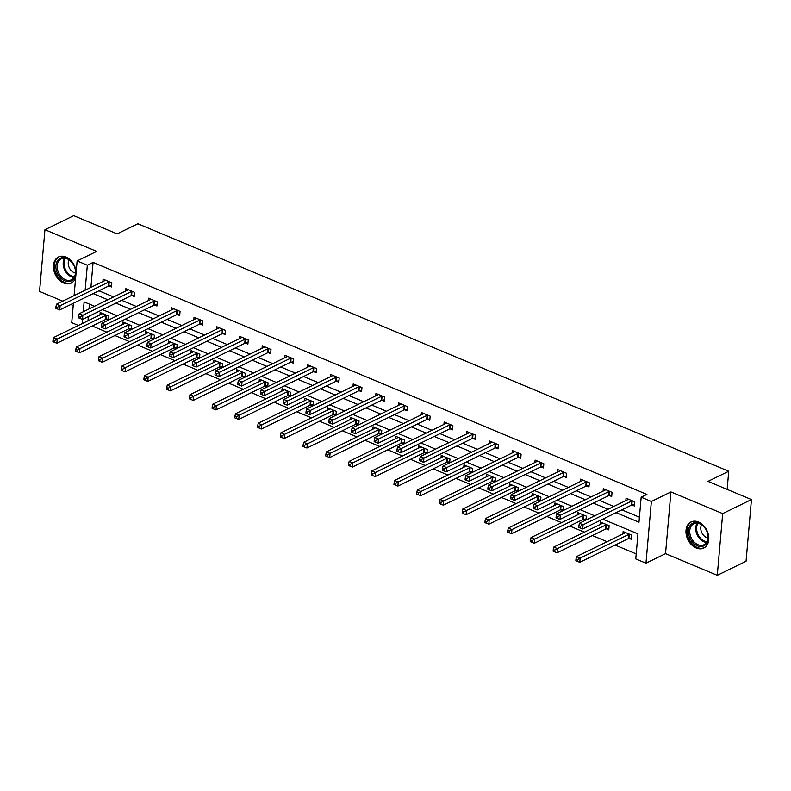 <?xml version="1.0" encoding="UTF-8"?>
<svg xmlns="http://www.w3.org/2000/svg" width="791" height="791" viewBox="0 0 791 791"><rect width="100%" height="100%" fill="white"/><g stroke="black" fill="none" stroke-linecap="round" stroke-linejoin="round"><path stroke-width="1.19" d="M76.173 271.788A14.535 10.55 -116 0 0 65.979 257.035A14.535 10.55 -116 0 0 58.465 256.986A14.535 10.55 -116 0 0 53.758 269.968A14.535 10.55 -116 0 0 63.705 283.049A14.535 10.55 -116 0 0 71.21 283.099A14.535 10.55 -116 0 0 75.669 277.592M696.248 548.005A14.535 10.55 -116 0 0 703.763 548.054A14.535 10.55 -116 0 0 708.469 535.072A14.535 10.55 -116 0 0 698.522 521.991A14.535 10.55 -116 0 0 691.018 521.941A14.535 10.55 -116 0 0 686.301 534.924A14.535 10.55 -116 0 0 696.248 548.005M78.388 325.447L71.724 322.659L73.425 303.23M727.147 489.382L728.729 471.258L137.871 223.764L117.157 233.879L73.721 215.686L44.949 229.726L39.55 291.434L62.736 301.153M70.785 304.525L73.227 305.544M728.729 471.258L708.014 481.373L751.45 499.566L746.051 561.274L717.279 575.314L722.677 513.606L670.936 491.933L651.369 501.474L645.97 563.192L635.766 558.921L637.961 533.895L602.762 519.153M670.936 491.933L665.538 553.641L717.279 575.314M665.538 553.641L645.97 563.192M92.191 326.011L106.884 332.161M114.922 335.532L129.615 341.692M137.664 345.054L152.356 351.214M160.395 354.586L175.088 360.736M183.136 364.107L197.829 370.257M205.868 373.629L220.56 379.779M228.609 383.151L243.302 389.31M251.34 392.672L266.033 398.832M274.082 402.204L288.774 408.354M296.823 411.725L311.506 417.875M319.554 421.247L334.247 427.397M342.295 430.769L356.978 436.929M365.027 440.29L379.72 446.45M387.768 449.822L402.461 455.972M410.499 459.344L425.192 465.494M433.241 468.865L447.933 475.015M455.972 478.387L470.665 484.547M478.713 487.909L493.406 494.068M501.445 497.44L516.137 503.59M524.186 506.962L538.879 513.112M546.927 516.483L561.61 522.633M569.658 526.005L584.351 532.165M592.4 535.537L607.083 541.687M615.131 545.058L636.211 553.888M751.45 499.566L722.677 513.606M89.432 304.14L89.007 308.955M88.345 316.568L87.979 320.77M629.142 538.394L631.505 539.383L631.871 535.21L623.13 531.542L622.913 533.965M606.41 528.863L608.773 529.851L609.129 525.689L600.389 522.02L600.181 524.443M586.062 520.013L586.398 516.157L577.648 512.499L577.44 514.911M583.669 519.341L585.696 520.191M563.321 510.492L563.657 506.635L554.916 502.977L554.709 505.39M560.938 509.819L562.955 510.67M540.589 500.96L540.925 497.114L532.175 493.455L531.967 495.868M538.196 500.298L540.223 501.138M517.848 491.438L518.184 487.592L509.444 483.924L509.226 486.346M515.465 490.776L517.482 491.616M495.117 481.917L495.453 478.071L486.702 474.402L486.495 476.815M492.724 481.244L494.751 482.095M472.375 472.395L472.711 468.539L463.971 464.881L463.753 467.293M469.992 471.723L472.009 472.573M449.644 462.873L449.98 459.017L441.23 455.359L441.022 457.771M447.251 462.201L449.278 463.051M426.903 453.342L427.239 449.496L418.498 445.827L418.281 448.25M424.52 452.679L426.537 453.52M404.171 443.82L404.508 439.974L395.757 436.306L395.549 438.728M401.779 443.158L403.805 443.998M381.43 434.299L381.766 430.452L373.026 426.784L372.808 429.197M379.047 433.626L381.064 434.477M358.689 424.777L359.035 420.921L350.284 417.262L350.077 419.675M356.306 424.105L358.333 424.955M335.957 415.255L336.294 411.399L327.553 407.741L327.336 410.153M333.565 414.583L335.592 415.433M313.216 405.724L313.552 401.877L304.812 398.209L304.604 400.632M310.833 405.061L312.86 405.902M290.485 396.202L290.821 392.356L282.071 388.688L281.863 391.11M288.092 395.54L290.119 396.38M267.744 386.68L268.08 382.834L259.339 379.166L259.132 381.578M265.361 386.008L267.378 386.858M245.012 377.159L245.348 373.303L236.598 369.644L236.39 372.057M242.619 376.486L244.646 377.337M222.271 367.637L222.607 363.781L213.867 360.123L213.649 362.535M219.888 366.965L221.905 367.815M199.54 358.105L199.876 354.259L191.125 350.591L190.918 353.013M197.147 357.443L199.174 358.283M176.798 348.584L177.135 344.738L168.394 341.069L168.176 343.492M174.416 347.911L176.433 348.762M154.067 339.062L154.403 335.206L145.653 331.548L145.445 333.96M151.674 338.39L153.701 339.24M131.326 329.54L131.662 325.684L122.921 322.026L122.704 324.439M128.943 328.868L130.96 329.718M108.594 320.019L108.931 316.163L100.18 312.504L99.973 314.917M106.202 319.346L108.229 320.197M616.11 512.647L638.98 522.228L641.165 497.203L646.919 494.395L93.081 262.414L90.896 287.41M98.924 290.791L113.607 296.941M121.656 300.313L136.349 306.473M144.397 309.835L159.08 315.995M167.128 319.366L181.821 325.516M189.87 328.888L204.562 335.038M212.601 338.41L227.294 344.56M235.342 347.931L250.035 354.091M258.074 357.453L272.766 363.613M280.815 366.984L295.508 373.134M303.546 376.506L318.239 382.656M326.288 386.028L340.98 392.178M349.019 395.549L363.712 401.709M371.76 405.071L386.453 411.231M394.501 414.603L409.184 420.753M417.233 424.124L431.926 430.274M439.974 433.646L454.657 439.796M462.705 443.168L477.398 449.328M485.447 452.689L500.139 458.849M508.178 462.221L522.871 468.371M530.919 471.743L545.612 477.893M553.651 481.264L568.343 487.414M576.392 490.786L591.085 496.946M599.123 500.317L613.816 506.467M621.864 509.839L639.425 517.185M632.068 505.034L634.422 506.022L634.787 501.85L626.047 498.192L625.829 500.604M609.327 495.512L611.69 496.501L612.056 492.328L603.306 488.66L603.098 491.082M586.596 485.981L588.949 486.969L589.315 482.807L580.574 479.138L580.357 481.561M563.854 476.459L566.218 477.448L566.583 473.275L557.833 469.617L557.625 472.029M541.123 466.937L543.476 467.926L543.842 463.753L535.102 460.095L534.884 462.508M518.382 457.416L520.745 458.404L521.101 454.232L512.36 450.573L512.153 452.986M495.641 447.894L498.004 448.883L498.37 444.71L489.619 441.042L489.411 443.464M472.909 438.362L475.262 439.351L475.628 435.188L466.888 431.52L466.68 433.933M450.168 428.841L452.531 429.829L452.897 425.657L444.147 421.999L443.939 424.411M427.437 419.319L429.79 420.308L430.156 416.135L421.415 412.477L421.198 414.889M404.695 409.797L407.058 410.786L407.424 406.614L398.674 402.945L398.466 405.368M381.964 400.276L384.317 401.255L384.683 397.092L375.943 393.424L375.725 395.846M359.223 390.744L361.586 391.733L361.952 387.57L353.201 383.902L352.994 386.315M336.491 381.222L338.845 382.211L339.21 378.039L330.47 374.38L330.252 376.793M313.75 371.701L316.113 372.69L316.479 368.517L307.729 364.859L307.521 367.271M291.019 362.179L293.372 363.168L293.738 358.995L284.997 355.327L284.78 357.75M268.278 352.657L270.641 353.636L271.006 349.474L262.256 345.805L262.048 348.228M245.546 343.126L247.899 344.115L248.265 339.952L239.525 336.284L239.307 338.696M222.805 333.604L225.168 334.593L225.524 330.42L216.783 326.762L216.576 329.175M200.064 324.083L202.427 325.071L202.793 320.899L194.042 317.24L193.835 319.653M177.332 314.561L179.686 315.55L180.051 311.377L171.311 307.709L171.103 310.131M154.591 305.029L156.954 306.018L157.32 301.855L148.57 298.187L148.362 300.61M131.86 295.508L134.213 296.496L134.579 292.324L125.838 288.666L125.621 291.078M109.118 285.986L111.482 286.975L111.847 282.802L103.097 279.144L102.889 281.556M74.087 295.607L77.123 260.941L96.69 251.4L44.949 229.726M77.123 260.941L87.326 265.222L85.141 290.218M93.081 262.414L87.326 265.222M641.165 497.203L651.369 501.474M94.515 306.265L84.113 301.915L83.253 311.763M82.59 319.376L82.224 323.578M594.713 515.791L580.03 509.631M571.982 506.26L557.289 500.11M549.241 496.738L534.558 490.588M526.509 487.216L511.817 481.066M503.768 477.695L489.075 471.535M481.037 468.173L466.344 462.013M458.296 458.642L443.603 452.492M435.564 449.12L420.871 442.97M412.823 439.598L398.13 433.448M390.092 430.077L375.399 423.917M367.35 420.555L352.657 414.395M344.619 411.023L329.926 404.873M321.878 401.502L307.185 395.352M299.136 391.98L284.453 385.83M276.405 382.458L261.712 376.298M253.664 372.937L238.981 366.777M230.932 363.405L216.24 357.255M208.191 353.884L193.498 347.733M185.46 344.362L170.767 338.212M162.719 334.84L148.026 328.68M139.987 325.309L125.294 319.159M117.246 315.787L102.553 309.637M93.17 293.599L107.853 299.749M115.901 303.121L130.594 309.281M138.643 312.643L153.325 318.803M161.374 322.174L176.067 328.324M184.115 331.696L198.808 337.846M206.846 341.218L221.539 347.368M229.588 350.739L244.281 356.899M252.319 360.261L267.012 366.421M275.06 369.793L289.753 375.943M297.792 379.314L312.485 385.464M320.533 388.836L335.226 394.986M343.264 398.357L357.957 404.517M366.006 407.879L380.698 414.039M388.747 417.411L403.43 423.561M411.478 426.932L426.171 433.082M434.219 436.454L448.902 442.604M456.951 445.976L471.644 452.136M479.692 455.497L494.385 461.657M502.423 465.029L517.116 471.179M525.165 474.551L539.857 480.701M547.896 484.072L562.589 490.222M570.637 493.594L585.33 499.754M593.369 503.125L608.061 509.275M632.434 500.861L632.177 500.911A1.859 0.821 5 0 0 631.643 501.069L583.076 524.779L579.427 523.247L627.995 499.546A1.859 0.821 5 0 0 628.321 499.289L628.4 499.17M634.55 504.579L631.811 505.073A1.859 0.821 5 0 0 631.277 505.241L582.71 528.942L583.076 524.779L580.376 526.302L578.913 525.689L578.775 527.36L580.228 527.963L580.376 526.302M580.228 527.963L582.71 528.942M579.427 523.247L578.913 525.689M625.483 532.531L625.404 532.65A1.859 0.821 -175 0 1 625.078 532.907L576.51 556.607L580.149 558.13L579.793 562.302L628.361 538.602A1.859 0.821 -175 0 1 628.894 538.434L631.633 537.939M577.46 559.652L575.996 559.049L575.848 560.71L577.311 561.323L577.46 559.652L580.149 558.13L628.726 534.429A1.859 0.821 -175 0 1 629.26 534.271L629.507 534.222M575.996 559.049L576.51 556.607M579.793 562.302L577.311 561.323M689.297 536.605A12.577 9.136 64 0 1 694.241 522.742A12.577 9.136 64 0 1 707.322 532.491A12.577 9.136 64 0 1 702.378 546.363A12.577 9.136 64 0 1 689.297 536.605M707.223 532.363A11.647 8.454 -116 0 0 693.776 523.8A11.647 8.454 -116 0 0 690.543 536.179A11.647 8.454 -116 0 0 703.99 544.732A11.647 8.454 -116 0 0 707.223 532.363M708.004 537.989A8.286 6.021 64 0 1 701.34 531.522A8.286 6.021 64 0 1 701.558 524.789M691.977 521.576L692.125 521.496A14.436 10.481 -116 0 0 691.977 521.576A14.436 10.481 -116 0 0 687.962 536.911A14.436 10.481 -116 0 0 704.643 547.52A14.436 10.481 -116 0 0 704.801 547.441M66.751 258.341A12.577 9.136 64 0 1 75.6 273.716A12.577 9.136 64 0 1 64.773 280.854A12.577 9.136 64 0 1 55.924 265.469A12.577 9.136 64 0 1 66.751 258.341M65.426 279.737A11.647 8.454 -116 0 0 71.447 279.777A11.647 8.454 -116 0 0 75.214 269.375A11.647 8.454 -116 0 0 67.245 258.884A11.647 8.454 -116 0 0 61.233 258.855A11.647 8.454 -116 0 0 57.456 269.256A11.647 8.454 -116 0 0 65.426 279.737M75.452 273.043A8.286 6.021 64 0 1 74.087 272.638A8.286 6.021 64 0 1 69.015 259.834M59.434 256.62L59.582 256.541A14.436 10.481 -116 0 0 59.434 256.62A14.436 10.481 -116 0 0 54.747 269.523A14.436 10.481 -116 0 0 64.635 282.525A14.436 10.481 -116 0 0 72.09 282.565A14.436 10.481 -116 0 0 72.258 282.486M609.693 491.34L609.436 491.389A1.859 0.821 5 0 0 608.902 491.547L560.335 515.248L556.696 513.725L605.263 490.025A1.859 0.821 5 0 0 605.58 489.767L605.669 489.649M611.809 495.057L609.07 495.552A1.859 0.821 5 0 0 608.536 495.72L559.969 519.42L560.335 515.248L557.635 516.77L556.182 516.167L556.033 517.828L557.487 518.441L557.635 516.77M557.487 518.441L559.969 519.42M556.696 513.725L556.182 516.167M586.952 481.818L586.704 481.857A1.859 0.821 5 0 0 586.171 482.026L537.603 505.726L533.955 504.203L582.522 480.503A1.859 0.821 5 0 0 582.848 480.246L582.927 480.127M589.077 485.536L586.339 486.03A1.859 0.821 5 0 0 585.805 486.198L537.237 509.898L537.603 505.726L534.904 507.249L533.441 506.635L533.292 508.306L534.756 508.92L534.904 507.249M534.756 508.92L537.237 509.898M533.955 504.203L533.441 506.635M602.752 523.009L602.663 523.128A1.859 0.821 -175 0 1 602.337 523.385L553.769 547.085L557.418 548.608L557.052 552.78L605.619 529.08A1.859 0.821 -175 0 1 606.153 528.912L608.892 528.418M554.718 550.131L553.265 549.518L553.117 551.189L554.57 551.802L554.718 550.131L557.418 548.608L605.985 524.908A1.859 0.821 -175 0 1 606.519 524.74L606.776 524.7M553.265 549.518L553.769 547.085M557.052 552.78L554.57 551.802M580.011 513.488L579.932 513.606A1.859 0.821 -175 0 1 579.605 513.863L531.038 537.564L534.676 539.086L534.311 543.259L582.888 519.558A1.859 0.821 -175 0 1 583.422 519.39L586.161 518.886M531.977 540.609L530.524 539.996L530.375 541.667L531.839 542.28L531.977 540.609L534.676 539.086L583.244 515.386A1.859 0.821 -175 0 1 583.788 515.218L584.035 515.168M530.524 539.996L531.038 537.564M534.311 543.259L531.839 542.28M564.22 472.286L563.963 472.336A1.859 0.821 5 0 0 563.429 472.504L514.862 496.204L511.213 494.682L559.791 470.981A1.859 0.821 5 0 0 560.107 470.724L560.196 470.605M566.336 476.004L563.597 476.508A1.859 0.821 5 0 0 563.063 476.676L514.496 500.377L514.862 496.204L512.163 497.727L510.709 497.114L510.561 498.785L512.014 499.398L512.163 497.727M512.014 499.398L514.496 500.377M511.213 494.682L510.709 497.114M541.479 462.765L541.232 462.814A1.859 0.821 5 0 0 540.698 462.982L492.121 486.683L488.482 485.15L537.049 461.45A1.859 0.821 5 0 0 537.376 461.202L537.455 461.084M543.605 466.482L540.866 466.987A1.859 0.821 5 0 0 540.332 467.145L491.765 490.845L492.121 486.683L489.431 488.205L487.968 487.592L487.82 489.263L489.283 489.876L489.431 488.205M489.283 489.876L491.765 490.845M488.482 485.15L487.968 487.592M518.748 453.243L518.491 453.292A1.859 0.821 5 0 0 517.957 453.451L469.389 477.161L465.741 475.628L514.308 451.928A1.859 0.821 5 0 0 514.634 451.671L514.723 451.552M520.864 456.961L518.125 457.455A1.859 0.821 5 0 0 517.591 457.623L469.023 481.324L469.389 477.161L466.69 478.684L465.237 478.071L465.088 479.741L466.542 480.345L466.69 478.684M466.542 480.345L469.023 481.324M465.741 475.628L465.237 478.071M557.279 503.966L557.19 504.085A1.859 0.821 -175 0 1 556.864 504.332L508.297 528.032L511.945 529.565L511.579 533.727L560.147 510.027A1.859 0.821 -175 0 1 560.681 509.869L563.419 509.364M509.246 531.087L507.782 530.474L507.644 532.145L509.097 532.758L509.246 531.087L511.945 529.565L560.512 505.864A1.859 0.821 -175 0 1 561.046 505.696L561.303 505.647M507.782 530.474L508.297 528.032M511.579 533.727L509.097 532.758M534.538 494.434L534.459 494.553A1.859 0.821 -175 0 1 534.133 494.81L485.565 518.51L489.204 520.043L488.838 524.206L537.405 500.505A1.859 0.821 -175 0 1 537.949 500.337L540.688 499.843M486.505 521.566L485.051 520.953L484.903 522.624L486.366 523.227L486.505 521.566L489.204 520.043L537.771 496.333A1.859 0.821 -175 0 1 538.305 496.175L538.562 496.125M485.051 520.953L485.565 518.51M488.838 524.206L486.366 523.227M511.797 484.913L511.718 485.031A1.859 0.821 -175 0 1 511.391 485.288L462.824 508.989L466.472 510.511L466.107 514.684L514.674 490.984A1.859 0.821 -175 0 1 515.208 490.815L517.947 490.321M463.773 512.034L462.31 511.431L462.171 513.092L463.625 513.705L463.773 512.034L466.472 510.511L515.04 486.811A1.859 0.821 -175 0 1 515.574 486.653L515.831 486.603M462.31 511.431L462.824 508.989M466.107 514.684L463.625 513.705M496.006 443.721L495.759 443.771A1.859 0.821 5 0 0 495.215 443.929L446.648 467.629L443.009 466.107L491.577 442.406A1.859 0.821 5 0 0 491.903 442.149L491.982 442.031M498.132 447.439L495.393 447.933A1.859 0.821 5 0 0 494.859 448.101L446.282 471.802L446.648 467.629L443.949 469.152L442.495 468.549L442.347 470.21L443.81 470.823L443.949 469.152M443.81 470.823L446.282 471.802M443.009 466.107L442.495 468.549M489.065 475.391L488.986 475.51A1.859 0.821 -175 0 1 488.66 475.767L440.093 499.467L443.731 500.99L443.365 505.162L491.933 481.462A1.859 0.821 -175 0 1 492.467 481.294L495.215 480.799M441.032 502.512L439.578 501.899L439.43 503.57L440.894 504.183L441.032 502.512L443.731 500.99L492.299 477.289A1.859 0.821 -175 0 1 492.833 477.121L493.09 477.082M439.578 501.899L440.093 499.467M443.365 505.162L440.894 504.183M473.275 434.2L473.018 434.239A1.859 0.821 5 0 0 472.484 434.407L423.917 458.108L420.268 456.585L468.836 432.885A1.859 0.821 5 0 0 469.162 432.628L469.251 432.509M475.391 437.917L472.652 438.412A1.859 0.821 5 0 0 472.118 438.58L423.551 462.28L423.917 458.108L421.217 459.63L419.764 459.017L419.616 460.688L421.069 461.301L421.217 459.63M421.069 461.301L423.551 462.28M420.268 456.585L419.764 459.017M466.324 465.869L466.245 465.988A1.859 0.821 -175 0 1 465.919 466.235L417.351 489.945L421 491.468L420.634 495.641L469.201 471.94A1.859 0.821 -175 0 1 469.735 471.772L472.474 471.268M418.301 492.991L416.837 492.378L416.699 494.049L418.152 494.662L418.301 492.991L421 491.468L469.567 467.768A1.859 0.821 -175 0 1 470.101 467.6L470.358 467.55M416.837 492.378L417.351 489.945M420.634 495.641L418.152 494.662M450.534 424.668L450.277 424.718A1.859 0.821 5 0 0 449.743 424.886L401.175 448.586L397.537 447.063L446.104 423.353A1.859 0.821 5 0 0 446.431 423.106L446.51 422.987M452.66 428.386L449.921 428.89A1.859 0.821 5 0 0 449.377 429.058L400.81 452.759L401.175 448.586L398.476 450.109L397.023 449.496L396.874 451.167L398.338 451.78L398.476 450.109M398.338 451.78L400.81 452.759M397.537 447.063L397.023 449.496M443.593 456.348L443.504 456.466A1.859 0.821 -175 0 1 443.187 456.714L394.62 480.414L398.259 481.946L397.893 486.109L446.46 462.409A1.859 0.821 -175 0 1 446.994 462.251L449.743 461.746M395.559 483.469L394.106 482.856L393.958 484.527L395.411 485.13L395.559 483.469L398.259 481.946L446.826 458.246A1.859 0.821 -175 0 1 447.36 458.078L447.617 458.029M394.106 482.856L394.62 480.414M397.893 486.109L395.411 485.13M427.802 415.146L427.545 415.196A1.859 0.821 5 0 0 427.011 415.364L378.444 439.064L374.796 437.532L423.363 413.831A1.859 0.821 5 0 0 423.689 413.584L423.768 413.466M429.918 418.864L427.18 419.368A1.859 0.821 5 0 0 426.646 419.527L378.078 443.227L378.444 439.064L375.745 440.587L374.281 439.974L374.143 441.645L375.596 442.248L375.745 440.587M375.596 442.248L378.078 443.227M374.796 437.532L374.281 439.974M420.852 446.816L420.772 446.935A1.859 0.821 -175 0 1 420.446 447.192L371.879 470.892L375.527 472.425L375.161 476.587L423.729 452.887A1.859 0.821 -175 0 1 424.263 452.719L427.002 452.225M372.828 473.947L371.365 473.334L371.216 475.005L372.68 475.609L372.828 473.947L375.527 472.425L424.095 448.715A1.859 0.821 -175 0 1 424.629 448.556L424.886 448.507M371.365 473.334L371.879 470.892M375.161 476.587L372.68 475.609M405.061 405.625L404.804 405.674A1.859 0.821 5 0 0 404.27 405.832L355.703 429.543L352.064 428.01L400.632 404.31A1.859 0.821 5 0 0 400.958 404.053L401.037 403.934M407.187 409.343L404.448 409.837A1.859 0.821 5 0 0 403.904 410.005L355.337 433.705L355.703 429.543L353.004 431.065L351.55 430.452L351.402 432.123L352.865 432.726L353.004 431.065M352.865 432.726L355.337 433.705M352.064 428.01L351.55 430.452M398.12 437.294L398.031 437.413A1.859 0.821 -175 0 1 397.715 437.67L349.147 461.371L352.786 462.893L352.42 467.066L400.988 443.365A1.859 0.821 -175 0 1 401.521 443.197L404.26 442.703M350.087 464.416L348.633 463.813L348.485 465.474L349.938 466.087L350.087 464.416L352.786 462.893L401.353 439.193A1.859 0.821 -175 0 1 401.887 439.025L402.144 438.985M348.633 463.813L349.147 461.371M352.42 467.066L349.938 466.087M382.33 396.103L382.073 396.143A1.859 0.821 5 0 0 381.539 396.311L332.971 420.011L329.323 418.488L377.89 394.788A1.859 0.821 5 0 0 378.217 394.531L378.296 394.412M384.446 399.821L381.707 400.315A1.859 0.821 5 0 0 381.173 400.483L332.606 424.184L332.971 420.011L330.272 421.534L328.809 420.931L328.67 422.592L330.124 423.205L330.272 421.534M330.124 423.205L332.606 424.184M329.323 418.488L328.809 420.931M375.379 427.773L375.3 427.891A1.859 0.821 -175 0 1 374.974 428.149L326.406 451.849L330.055 453.372L329.689 457.544L378.256 433.844A1.859 0.821 -175 0 1 378.79 433.676L381.529 433.181M327.355 454.894L325.892 454.281L325.744 455.952L327.207 456.565L327.355 454.894L330.055 453.372L378.622 429.671A1.859 0.821 -175 0 1 379.156 429.503L379.403 429.464M325.892 454.281L326.406 451.849M329.689 457.544L327.207 456.565M359.589 386.581L359.332 386.621A1.859 0.821 5 0 0 358.798 386.789L310.23 410.489L306.592 408.967L355.159 385.266A1.859 0.821 5 0 0 355.475 385.009L355.564 384.891M361.714 390.299L358.966 390.794A1.859 0.821 5 0 0 358.432 390.962L309.864 414.662L310.23 410.489L307.531 412.012L306.077 411.399L305.929 413.07L307.383 413.683L307.531 412.012M307.383 413.683L309.864 414.662M306.592 408.967L306.077 411.399M352.648 418.251L352.559 418.37A1.859 0.821 -175 0 1 352.242 418.617L303.665 442.327L307.313 443.85L306.948 448.022L355.515 424.322A1.859 0.821 -175 0 1 356.049 424.154L358.788 423.65M304.614 445.373L303.161 444.76L303.012 446.431L304.466 447.044L304.614 445.373L307.313 443.85L355.881 420.15A1.859 0.821 -175 0 1 356.415 419.981L356.672 419.932M303.161 444.76L303.665 442.327M306.948 448.022L304.466 447.044M336.857 377.05L336.6 377.099A1.859 0.821 5 0 0 336.066 377.267L287.499 400.968L283.85 399.445L332.418 375.735A1.859 0.821 5 0 0 332.744 375.488L332.823 375.369M338.973 380.768L336.234 381.272A1.859 0.821 5 0 0 335.7 381.44L287.133 405.14L287.499 400.968L284.8 402.49L283.336 401.877L283.198 403.548L284.651 404.161L284.8 402.49M284.651 404.161L287.133 405.14M283.85 399.445L283.336 401.877M329.906 408.729L329.827 408.848A1.859 0.821 -175 0 1 329.501 409.095L280.934 432.796L284.572 434.328L284.216 438.491L332.784 414.791A1.859 0.821 -175 0 1 333.318 414.632L336.056 414.128M281.883 435.851L280.419 435.238L280.271 436.909L281.734 437.512L281.883 435.851L284.572 434.328L333.149 410.628A1.859 0.821 -175 0 1 333.683 410.46L333.931 410.41M280.419 435.238L280.934 432.796M284.216 438.491L281.734 437.512M314.116 367.528L313.859 367.578A1.859 0.821 5 0 0 313.325 367.746L264.758 391.446L261.119 389.914L309.686 366.213A1.859 0.821 5 0 0 310.003 365.966L310.092 365.847M316.232 371.246L313.493 371.75A1.859 0.821 5 0 0 312.959 371.908L264.392 395.609L264.758 391.446L262.058 392.969L260.605 392.356L260.457 394.027L261.91 394.63L262.058 392.969M261.91 394.63L264.392 395.609M261.119 389.914L260.605 392.356M307.175 399.198L307.086 399.317A1.859 0.821 -175 0 1 306.76 399.574L258.192 423.274L261.841 424.807L261.475 428.969L310.042 405.269A1.859 0.821 -175 0 1 310.576 405.101L313.315 404.606M259.141 426.329L257.688 425.716L257.54 427.387L258.993 427.99L259.141 426.329L261.841 424.807L310.408 401.096A1.859 0.821 -175 0 1 310.942 400.938L311.199 400.889M257.688 425.716L258.192 423.274M261.475 428.969L258.993 427.99M291.375 358.007L291.128 358.056A1.859 0.821 5 0 0 290.594 358.214L242.026 381.924L238.378 380.392L286.945 356.692A1.859 0.821 5 0 0 287.271 356.434L287.351 356.316M293.501 361.724L290.762 362.219A1.859 0.821 5 0 0 290.228 362.387L241.66 386.087L242.026 381.924L239.327 383.447L237.864 382.834L237.715 384.505L239.179 385.108L239.327 383.447M239.179 385.108L241.66 386.087M238.378 380.392L237.864 382.834M284.434 389.676L284.355 389.795A1.859 0.821 -175 0 1 284.028 390.052L235.461 413.752L239.1 415.275L238.734 419.448L287.311 395.747A1.859 0.821 -175 0 1 287.845 395.579L290.584 395.085M236.4 416.798L234.947 416.195L234.798 417.856L236.262 418.469L236.4 416.798L239.1 415.275L287.667 391.575A1.859 0.821 -175 0 1 288.211 391.407L288.458 391.367M234.947 416.195L235.461 413.752M238.734 419.448L236.262 418.469M268.643 348.485L268.386 348.524A1.859 0.821 5 0 0 267.852 348.693L219.285 372.393L215.636 370.87L264.214 347.17A1.859 0.821 5 0 0 264.53 346.913L264.619 346.794M270.759 352.203L268.02 352.697A1.859 0.821 5 0 0 267.487 352.865L218.919 376.565L219.285 372.393L216.586 373.916L215.132 373.312L214.984 374.974L216.437 375.587L216.586 373.916M216.437 375.587L218.919 376.565M215.636 370.87L215.132 373.312M261.702 380.155L261.613 380.273A1.859 0.821 -175 0 1 261.287 380.53L212.72 404.231L216.368 405.753L216.002 409.926L264.57 386.226A1.859 0.821 -175 0 1 265.104 386.057L267.842 385.563M213.669 407.276L212.206 406.663L212.067 408.334L213.521 408.947L213.669 407.276L216.368 405.753L264.936 382.053A1.859 0.821 -175 0 1 265.469 381.885L265.727 381.845M212.206 406.663L212.72 404.231M216.002 409.926L213.521 408.947M245.902 338.963L245.655 339.003A1.859 0.821 5 0 0 245.121 339.171L196.544 362.871L192.905 361.349L241.473 337.648A1.859 0.821 5 0 0 241.799 337.391L241.878 337.273M248.028 342.681L245.289 343.175A1.859 0.821 5 0 0 244.755 343.343L196.188 367.044L196.544 362.871L193.854 364.394L192.391 363.781L192.243 365.452L193.706 366.065L193.854 364.394M193.706 366.065L196.188 367.044M192.905 361.349L192.391 363.781M238.961 370.633L238.882 370.752A1.859 0.821 -175 0 1 238.556 370.999L189.988 394.709L193.627 396.232L193.261 400.404L241.828 376.704A1.859 0.821 -175 0 1 242.372 376.536L245.111 376.032M190.928 397.754L189.474 397.141L189.326 398.812L190.789 399.425L190.928 397.754L193.627 396.232L242.194 372.531A1.859 0.821 -175 0 1 242.728 372.363L242.985 372.314M189.474 397.141L189.988 394.709M193.261 400.404L190.789 399.425M223.171 329.432L222.914 329.481A1.859 0.821 5 0 0 222.38 329.649L173.812 353.35L170.164 351.827L218.731 328.117A1.859 0.821 5 0 0 219.058 327.87L219.147 327.751M225.287 333.149L222.548 333.654A1.859 0.821 5 0 0 222.014 333.822L173.447 357.522L173.812 353.35L171.113 354.872L169.66 354.259L169.511 355.93L170.965 356.543L171.113 354.872M170.965 356.543L173.447 357.522M170.164 351.827L169.66 354.259M216.22 361.111L216.141 361.23A1.859 0.821 -175 0 1 215.814 361.477L167.247 385.177L170.896 386.71L170.53 390.873L219.097 367.172A1.859 0.821 -175 0 1 219.631 367.014L222.37 366.51M168.196 388.233L166.733 387.62L166.594 389.291L168.048 389.894L168.196 388.233L170.896 386.71L219.463 363.01A1.859 0.821 -175 0 1 219.997 362.842L220.254 362.792M166.733 387.62L167.247 385.177M170.53 390.873L168.048 389.894M200.43 319.91L200.182 319.96A1.859 0.821 5 0 0 199.639 320.128L151.071 343.828L147.433 342.295L196 318.595A1.859 0.821 5 0 0 196.326 318.348L196.405 318.229M202.555 323.628L199.816 324.132A1.859 0.821 5 0 0 199.283 324.29L150.705 347.991L151.071 343.828L148.372 345.351L146.918 344.738L146.77 346.409L148.233 347.012L148.372 345.351M148.233 347.012L150.705 347.991M147.433 342.295L146.918 344.738M193.488 351.58L193.409 351.698A1.859 0.821 -175 0 1 193.083 351.955L144.516 375.656L148.154 377.178L147.788 381.351L196.356 357.651A1.859 0.821 -175 0 1 196.89 357.483L199.639 356.988M145.455 378.711L144.002 378.098L143.853 379.759L145.317 380.372L145.455 378.711L148.154 377.178L196.722 353.478A1.859 0.821 -175 0 1 197.256 353.32L197.513 353.27M144.002 378.098L144.516 375.656M147.788 381.351L145.317 380.372M177.698 310.388L177.441 310.438A1.859 0.821 5 0 0 176.907 310.596L128.34 334.296L124.691 332.774L173.259 309.073A1.859 0.821 5 0 0 173.585 308.816L173.674 308.698M179.814 314.106L177.075 314.6A1.859 0.821 5 0 0 176.541 314.769L127.974 338.469L128.34 334.296L125.64 335.829L124.177 335.216L124.039 336.877L125.492 337.49L125.64 335.829M125.492 337.49L127.974 338.469M124.691 332.774L124.177 335.216M170.747 342.058L170.668 342.177A1.859 0.821 -175 0 1 170.342 342.434L121.774 366.134L125.423 367.657L125.057 371.829L173.624 348.129A1.859 0.821 -175 0 1 174.158 347.961L176.897 347.467M122.724 369.179L121.26 368.576L121.122 370.237L122.575 370.85L122.724 369.179L125.423 367.657L173.99 343.956A1.859 0.821 -175 0 1 174.524 343.788L174.781 343.749M121.26 368.576L121.774 366.134M125.057 371.829L122.575 370.85M154.957 300.867L154.7 300.906A1.859 0.821 5 0 0 154.166 301.074L105.599 324.775L101.96 323.252L150.527 299.552A1.859 0.821 5 0 0 150.854 299.295L150.933 299.176M157.083 304.584L154.344 305.079A1.859 0.821 5 0 0 153.8 305.247L105.233 328.947L105.599 324.775L102.899 326.297L101.446 325.694L101.297 327.355L102.761 327.968L102.899 326.297M102.761 327.968L105.233 328.947M101.96 323.252L101.446 325.694M148.016 332.536L147.927 332.655A1.859 0.821 -175 0 1 147.61 332.912L99.043 356.612L102.682 358.135L102.316 362.308L150.883 338.607A1.859 0.821 -175 0 1 151.417 338.439L154.166 337.945M99.982 359.658L98.529 359.045L98.381 360.716L99.834 361.329L99.982 359.658L102.682 358.135L151.249 334.435A1.859 0.821 -175 0 1 151.783 334.267L152.04 334.227M98.529 359.045L99.043 356.612M102.316 362.308L99.834 361.329M132.226 291.345L131.968 291.385A1.859 0.821 5 0 0 131.435 291.553L82.867 315.253L79.219 313.73L127.786 290.03A1.859 0.821 5 0 0 128.112 289.773L128.191 289.654M134.341 295.063L131.603 295.557A1.859 0.821 5 0 0 131.069 295.725L82.501 319.426L82.867 315.253L80.168 316.776L78.704 316.163L78.566 317.834L80.02 318.447L80.168 316.776M80.02 318.447L82.501 319.426M79.219 313.73L78.704 316.163M125.275 323.015L125.196 323.133A1.859 0.821 -175 0 1 124.869 323.381L76.302 347.091L79.95 348.613L79.584 352.786L128.152 329.076A1.859 0.821 -175 0 1 128.686 328.918L131.425 328.413M77.251 350.136L75.788 349.523L75.639 351.194L77.103 351.807L77.251 350.136L79.95 348.613L128.518 324.913A1.859 0.821 -175 0 1 129.052 324.745L129.309 324.696M75.788 349.523L76.302 347.091M79.584 352.786L77.103 351.807M109.484 281.814L109.227 281.863A1.859 0.821 5 0 0 108.693 282.031L60.126 305.731L56.487 304.199L105.055 280.498A1.859 0.821 5 0 0 105.381 280.251L105.46 280.133M111.61 285.531L108.861 286.035A1.859 0.821 5 0 0 108.327 286.194L59.76 309.904L60.126 305.731L57.427 307.254L55.973 306.641L55.825 308.312L57.288 308.925L57.427 307.254M57.288 308.925L59.76 309.904M56.487 304.199L55.973 306.641M102.543 313.493L102.454 313.612A1.859 0.821 -175 0 1 102.138 313.859L53.57 337.559L57.209 339.092L56.843 343.254L105.411 319.554A1.859 0.821 -175 0 1 105.945 319.396L108.683 318.892M54.51 340.614L53.056 340.001L52.908 341.672L54.361 342.276L54.51 340.614L57.209 339.092L105.776 315.391A1.859 0.821 -175 0 1 106.31 315.223L106.567 315.174M53.056 340.001L53.57 337.559M56.843 343.254L54.361 342.276M632.177 500.911L631.811 505.073M631.643 501.069L631.277 505.241M628.361 538.602L628.726 534.429M628.894 538.434L629.26 534.271M706.571 542.418A11.647 8.454 64 0 1 696.535 533.253A11.647 8.454 64 0 1 697.187 523.187M697.939 523.286A11.262 8.177 -116 0 0 697.375 532.907A11.262 8.177 -116 0 0 706.956 541.766M74.028 277.463A11.647 8.454 64 0 1 71.417 276.81A11.647 8.454 64 0 1 64.644 258.232M65.396 258.331A11.262 8.177 -116 0 0 72.021 276.188A11.262 8.177 -116 0 0 74.413 276.81M609.436 491.389L609.07 495.552M608.902 491.547L608.536 495.72M586.704 481.857L586.339 486.03M586.171 482.026L585.805 486.198M605.619 529.08L605.985 524.908M606.153 528.912L606.519 524.74M582.888 519.558L583.244 515.386M583.422 519.39L583.788 515.218M563.963 472.336L563.597 476.508M563.429 472.504L563.063 476.676M541.232 462.814L540.866 466.987M540.698 462.982L540.332 467.145M518.491 453.292L518.125 457.455M517.957 453.451L517.591 457.623M560.147 510.027L560.512 505.864M560.681 509.869L561.046 505.696M537.405 500.505L537.771 496.333M537.949 500.337L538.305 496.175M514.674 490.984L515.04 486.811M515.208 490.815L515.574 486.653M495.759 443.771L495.393 447.933M495.215 443.929L494.859 448.101M491.933 481.462L492.299 477.289M492.467 481.294L492.833 477.121M473.018 434.239L472.652 438.412M472.484 434.407L472.118 438.58M469.201 471.94L469.567 467.768M469.735 471.772L470.101 467.6M450.277 424.718L449.921 428.89M449.743 424.886L449.377 429.058M446.46 462.409L446.826 458.246M446.994 462.251L447.36 458.078M427.545 415.196L427.18 419.368M427.011 415.364L426.646 419.527M423.729 452.887L424.095 448.715M424.263 452.719L424.629 448.556M404.804 405.674L404.448 409.837M404.27 405.832L403.904 410.005M400.988 443.365L401.353 439.193M401.521 443.197L401.887 439.025M382.073 396.143L381.707 400.315M381.539 396.311L381.173 400.483M378.256 433.844L378.622 429.671M378.79 433.676L379.156 429.503M359.332 386.621L358.966 390.794M358.798 386.789L358.432 390.962M355.515 424.322L355.881 420.15M356.049 424.154L356.415 419.981M336.6 377.099L336.234 381.272M336.066 377.267L335.7 381.44M332.784 414.791L333.149 410.628M333.318 414.632L333.683 410.46M313.859 367.578L313.493 371.75M313.325 367.746L312.959 371.908M310.042 405.269L310.408 401.096M310.576 405.101L310.942 400.938M291.128 358.056L290.762 362.219M290.594 358.214L290.228 362.387M287.311 395.747L287.667 391.575M287.845 395.579L288.211 391.407M268.386 348.524L268.02 352.697M267.852 348.693L267.487 352.865M264.57 386.226L264.936 382.053M265.104 386.057L265.469 381.885M245.655 339.003L245.289 343.175M245.121 339.171L244.755 343.343M241.828 376.704L242.194 372.531M242.372 376.536L242.728 372.363M222.914 329.481L222.548 333.654M222.38 329.649L222.014 333.822M219.097 367.172L219.463 363.01M219.631 367.014L219.997 362.842M200.182 319.96L199.816 324.132M199.639 320.128L199.283 324.29M196.356 357.651L196.722 353.478M196.89 357.483L197.256 353.32M177.441 310.438L177.075 314.6M176.907 310.596L176.541 314.769M173.624 348.129L173.99 343.956M174.158 347.961L174.524 343.788M154.7 300.906L154.344 305.079M154.166 301.074L153.8 305.247M150.883 338.607L151.249 334.435M151.417 338.439L151.783 334.267M131.968 291.385L131.603 295.557M131.435 291.553L131.069 295.725M128.152 329.076L128.518 324.913M128.686 328.918L129.052 324.745M109.227 281.863L108.861 286.035M108.693 282.031L108.327 286.194M105.411 319.554L105.776 315.391M105.945 319.396L106.31 315.223"/></g></svg>
